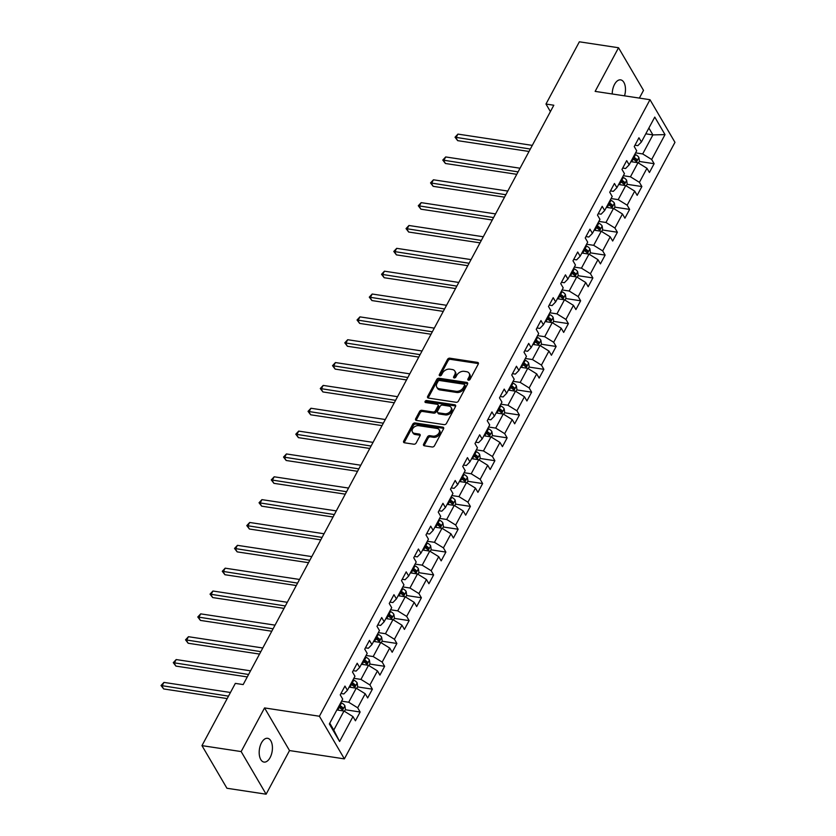 <?xml version="1.0" encoding="UTF-8"?>
<svg xmlns="http://www.w3.org/2000/svg" width="836" height="836" viewBox="0 0 836 836"><rect width="100%" height="100%" fill="white"/><g stroke="black" fill="none" stroke-linecap="round" stroke-linejoin="round"><path stroke-width="1.25" d="M468.474 380.181A1.296 0.909 -30.4 0 0 470.093 379.335L478.276 364.057A1.839 1.296 -30.4 0 0 478.328 362.897A1.839 1.296 -30.4 0 0 477.513 362.385L449.82 358.195A1.839 1.296 -30.4 0 0 447.511 359.396L439.318 374.664A1.296 0.909 -30.4 0 0 441.471 374.998L442.537 373.023A5.904 4.149 -30.4 0 1 449.925 369.167L452.234 369.512A5.904 4.149 -30.4 0 1 454.857 371.132A5.904 4.149 -30.4 0 1 454.69 374.862L453.624 376.837A1.296 0.909 -30.4 0 0 455.777 377.161L456.843 375.186A5.904 4.149 -30.4 0 1 464.231 371.33L466.54 371.686A5.904 4.149 -30.4 0 1 469.163 373.305A5.904 4.149 -30.4 0 1 468.996 377.036L467.93 379.011A1.296 0.909 -30.4 0 0 468.474 380.181M270.122 757.562A12.017 6.448 98.6 0 0 272.275 745.419A12.017 6.448 98.6 0 0 267.604 738.303A12.017 6.448 98.6 0 0 261.49 742.807A12.017 6.448 98.6 0 0 259.338 754.96A12.017 6.448 98.6 0 0 263.998 762.077A12.017 6.448 98.6 0 0 270.122 757.562M624.523 95.837A12.017 6.448 98.6 0 0 620.657 79.869A12.017 6.448 98.6 0 0 614.533 84.384A12.017 6.448 98.6 0 0 612.224 93.977M423.612 444.135A1.839 1.296 -30.4 0 0 423.559 445.306A1.839 1.296 -30.4 0 0 424.385 445.807L432.149 446.988A1.839 1.296 -30.4 0 0 434.459 445.787L443.55 428.816A1.839 1.296 -30.4 0 0 443.602 427.656A1.839 1.296 -30.4 0 0 442.787 427.144L415.095 422.953A1.839 1.296 -30.4 0 0 412.785 424.155L403.694 441.115A1.839 1.296 -30.4 0 0 403.642 442.286A1.839 1.296 -30.4 0 0 404.457 442.787L413.841 444.209A1.839 1.296 -30.4 0 0 416.15 443.007L420.048 435.744A1.839 1.296 -30.4 0 0 420.1 434.584A1.839 1.296 -30.4 0 0 419.275 434.072L414.625 433.372A4.932 3.469 -30.4 0 1 412.43 432.013A4.932 3.469 -30.4 0 1 413.548 427.593A4.932 3.469 -30.4 0 1 418.742 425.681L436.977 428.44A4.932 3.469 -30.4 0 1 439.172 429.798A4.932 3.469 -30.4 0 1 438.043 434.218A4.932 3.469 -30.4 0 1 432.849 436.131L429.819 435.671A1.839 1.296 -30.4 0 0 427.51 436.873L423.612 444.135L424.291 445.285A1.839 1.296 -30.4 0 0 424.124 445.745M264.552 707.925L241.155 751.574L201.967 745.628L226.932 788.254L266.12 794.2L289.517 750.561L344.38 758.879L319.404 716.243L264.552 707.925L289.517 750.561M639.373 98.094L643.511 90.372L618.535 47.746L595.138 91.385L650 99.703L319.404 716.243M618.535 47.746L579.358 41.8L545.981 104.04L550.402 111.596M201.967 745.628L235.334 683.388L243.171 684.579L553.819 105.231L545.981 104.04M456.122 402.283A1.839 1.296 -30.4 0 0 458.431 401.071L467.523 384.111A1.839 1.296 -30.4 0 0 467.575 382.951A1.839 1.296 -30.4 0 0 466.76 382.439L439.067 378.248A1.839 1.296 -30.4 0 0 436.758 379.45L427.656 396.41A1.839 1.296 -30.4 0 0 427.604 397.57A1.839 1.296 -30.4 0 0 428.429 398.082L456.122 402.283M455.536 406.463L446.445 423.434A1.839 1.296 -30.4 0 1 444.135 424.636L416.443 420.435A1.839 1.296 -30.4 0 1 415.617 419.933A1.839 1.296 -30.4 0 1 415.67 418.763L419.567 411.5A1.839 1.296 -30.4 0 1 421.877 410.298L433.111 412.002A1.839 1.296 -30.4 0 0 435.42 410.8L438.001 405.982A1.839 1.296 -30.4 0 0 438.054 404.823A1.839 1.296 -30.4 0 0 437.228 404.31L425.534 402.534A1.296 0.909 -30.4 0 1 426.621 400.528L454.774 404.791A1.839 1.296 -30.4 0 1 455.589 405.303A1.839 1.296 -30.4 0 1 455.536 406.463M344.38 758.879L674.965 142.329L650 99.703M360.138 712.011L357.672 707.799L365.207 693.744L367.673 697.945L372.386 689.167L369.92 684.956L377.464 670.9L379.92 675.101L384.633 666.313L382.177 662.112L389.712 648.057L392.178 652.258L396.881 643.469L394.425 639.268L401.959 625.203L404.425 629.414L409.138 620.625L406.672 616.414L414.207 602.359L416.673 606.57L421.386 597.782L418.92 593.57L426.464 579.515L428.92 583.716L433.633 574.928L431.167 570.727L438.712 556.672L441.178 560.872L445.881 552.084L443.425 547.883L450.959 533.817L453.425 538.029L458.138 529.24L455.672 525.039L463.207 510.974L465.673 515.185L470.386 506.397L467.92 502.185L475.465 488.13L477.92 492.341L482.633 483.553L480.167 479.341L487.712 465.286L490.168 469.487L494.881 460.699L492.425 456.498L499.959 442.443L502.426 446.643L507.138 437.855L504.672 433.654L512.207 419.588L514.673 423.8L519.386 415.011L516.92 410.81L524.454 396.745L526.92 400.956L531.633 392.168L529.167 387.956L536.712 373.901L539.168 378.102L543.881 369.324L541.425 365.113L548.959 351.057L551.426 355.258L556.128 346.47L553.672 342.269L561.207 328.214L563.673 332.414L568.386 323.626L565.92 319.425L573.454 305.359L575.92 309.571L580.633 300.782L578.167 296.581L585.712 282.516L588.168 286.727L592.881 277.939L590.425 273.727L597.959 259.672L600.426 263.873L605.128 255.095L602.672 250.884L610.207 236.828L612.673 241.029L617.386 232.241L614.92 228.04L622.454 213.985L624.92 218.186L629.633 209.397L627.167 205.196L634.712 191.13L637.168 195.342L641.881 186.553L639.415 182.352L646.959 168.287L649.426 172.498L654.128 163.71L651.672 159.498L665.017 134.606L654.766 117.092L641.411 141.984L638.944 137.783L634.242 146.572L636.698 150.773L629.163 164.838L626.697 160.627L621.984 169.415L624.45 173.627L616.916 187.682L614.45 183.471L609.737 192.259L612.203 196.47L604.658 210.526L602.202 206.325L597.489 215.113L599.955 219.314L592.41 233.369L589.955 229.168L585.242 237.957L587.698 242.158L580.163 256.224L577.697 252.012L572.984 260.801L575.45 265.002L567.916 279.067L565.449 274.856L560.737 283.644L563.203 287.856L555.668 301.911L553.202 297.7L548.489 306.488L550.955 310.699L543.41 324.755L540.955 320.554L536.242 329.342L538.697 333.543L531.163 347.598L528.697 343.397L523.994 352.186L526.45 356.387L518.916 370.452L516.449 366.241L511.736 375.03L514.203 379.23L506.668 393.296L504.202 389.085L499.489 397.873L501.955 402.085L494.41 416.14L491.955 411.939L487.242 420.717L489.708 424.928L482.163 438.984L479.697 434.783L474.994 443.571L477.45 447.772L469.916 461.827L467.449 457.626L462.736 466.415L465.203 470.616L457.668 484.681L455.202 480.47L450.489 489.259L452.955 493.459L445.41 507.525L442.955 503.314L438.242 512.102L440.708 516.314L433.163 530.369L430.707 526.168L425.994 534.946L428.45 539.157L420.916 553.213L418.449 549.012L413.736 557.8L416.203 562.001L408.668 576.056L406.202 571.855L401.489 580.644L403.955 584.845L396.41 598.91L393.955 594.699L389.242 603.487L391.708 607.688L384.163 621.754L381.707 617.543L376.994 626.331L379.45 630.543L371.915 644.598L369.449 640.397L364.736 649.175L367.203 653.386L359.668 667.442L357.202 663.241L352.489 672.029L354.955 676.23L347.421 690.285L344.954 686.084L340.242 694.873L342.708 699.074L329.353 723.976L339.615 741.49L352.959 716.588L355.425 720.799L360.138 712.011L345.299 709.754M349.124 687.108L356.24 688.185L348.706 702.24L341.59 701.164M340.973 693.514L343.847 693.943L347.421 690.285M348.706 702.24L357.672 707.799M356.24 688.185L365.207 693.744M361.371 664.254L368.488 665.341L360.953 679.396L353.837 678.32M353.22 670.671L356.094 671.099L359.668 667.442M360.953 679.396L369.92 684.956M368.488 665.341L377.464 670.9M373.619 641.411L380.746 642.497L373.201 656.553L366.084 655.476M365.468 647.816L368.342 648.255L371.915 644.598M373.201 656.553L382.177 662.112M380.746 642.497L389.712 648.057M385.877 618.567L392.993 619.643L385.459 633.709L378.332 632.622M377.715 624.973L380.599 625.412L384.163 621.754M385.459 633.709L394.425 639.268M392.993 619.643L401.959 625.203M398.124 595.723L405.241 596.799L397.706 610.855L390.59 609.778M389.973 602.129L392.847 602.568L396.41 598.91M397.706 610.855L406.672 616.414M405.241 596.799L414.207 602.359M410.371 572.879L417.488 573.956L409.953 588.011L402.837 586.935M402.22 579.285L405.094 579.714L408.668 576.056M409.953 588.011L418.92 593.57M417.488 573.956L426.464 579.515M422.619 550.025L429.746 551.112L422.201 565.167L415.084 564.091M414.468 556.442L417.342 556.87L420.916 553.213M422.201 565.167L431.167 570.727M429.746 551.112L438.712 556.672M434.877 527.182L441.993 528.268L434.448 542.324L427.332 541.247M426.715 533.587L429.599 534.026L433.163 530.369M434.448 542.324L443.425 547.883M441.993 528.268L450.959 533.817M447.124 504.338L454.241 505.414L446.706 519.48L439.579 518.393M438.973 510.744L441.847 511.183L445.41 507.525M446.706 519.48L455.672 525.039M454.241 505.414L463.207 510.974M459.372 481.494L466.488 482.571L458.954 496.626L451.837 495.549M451.221 487.9L454.094 488.339L457.668 484.681M458.954 496.626L467.92 502.185M466.488 482.571L475.465 488.13M471.619 458.65L478.746 459.727L471.201 473.782L464.084 472.706M463.468 465.056L466.342 465.485L469.916 461.827M471.201 473.782L480.167 479.341M478.746 459.727L487.712 465.286M483.877 435.796L490.993 436.883L483.448 450.938L476.332 449.862M475.715 442.202L478.589 442.641L482.163 438.984M483.448 450.938L492.425 456.498M490.993 436.883L499.959 442.443M496.124 412.953L503.241 414.029L495.706 428.095L488.579 427.018M487.973 419.358L490.847 419.797L494.41 416.14M495.706 428.095L504.672 433.654M503.241 414.029L512.207 419.588M508.372 390.109L515.488 391.185L507.954 405.251L500.837 404.164M500.221 396.515L503.094 396.954L506.668 393.296M507.954 405.251L516.92 410.81M515.488 391.185L524.454 396.745M520.619 367.265L527.735 368.342L520.201 382.397L513.085 381.32M512.468 373.671L515.342 374.11L518.916 370.452M520.201 382.397L529.167 387.956M527.735 368.342L536.712 373.901M532.866 344.422L539.993 345.498L532.448 359.553L525.332 358.477M524.715 350.827L527.589 351.256L531.163 347.598M532.448 359.553L541.425 365.113M539.993 345.498L548.959 351.057M545.124 321.567L552.241 322.654L544.706 336.709L537.579 335.633M536.973 327.973L539.847 328.412L543.41 324.755M544.706 336.709L553.672 342.269M552.241 322.654L561.207 328.214M557.372 298.724L564.488 299.8L556.954 313.866L549.837 312.779M549.221 305.13L552.094 305.568L555.668 301.911M556.954 313.866L565.92 319.425M564.488 299.8L573.454 305.359M569.619 275.88L576.735 276.956L569.201 291.022L562.085 289.935M561.468 282.286L564.342 282.725L567.916 279.067M569.201 291.022L578.167 296.581M576.735 276.956L585.712 282.516M581.866 253.036L588.993 254.113L581.448 268.168L574.332 267.092M573.715 259.442L576.589 259.881L580.163 256.224M581.448 268.168L590.425 273.727M588.993 254.113L597.959 259.672M594.124 230.193L601.241 231.269L593.696 245.324L586.579 244.248M585.963 236.598L588.847 237.027L592.41 233.369M593.696 245.324L602.672 250.884M601.241 231.269L610.207 236.828M606.372 207.338L613.488 208.425L605.954 222.48L598.837 221.404M598.221 213.744L601.094 214.183L604.658 210.526M605.954 222.48L614.92 228.04M613.488 208.425L622.454 213.985M618.619 184.495L625.736 185.571L618.201 199.637L611.085 198.55M610.468 190.901L613.342 191.339L616.916 187.682M618.201 199.637L627.167 205.196M625.736 185.571L634.712 191.13M630.866 161.651L637.993 162.727L630.448 176.793L623.332 175.706M622.715 168.057L625.589 168.496L629.163 164.838M630.448 176.793L639.415 182.352M637.993 162.727L646.959 168.287M645.789 133.823L652.906 134.909L642.696 153.939L635.579 152.863M634.963 145.213L637.847 145.652L641.411 141.984M642.696 153.939L651.672 159.498M648.893 128.044L652.906 134.909L665.017 134.606M241.155 751.574L266.12 794.2M329.771 723.203L333.783 730.068L343.993 711.028L336.877 709.952M333.783 730.068L339.615 741.49M343.993 711.028L352.959 716.588M639.3 161.452L654.128 163.71M627.052 184.307L641.881 186.553M614.794 207.15L629.633 209.397M602.547 229.994L617.386 232.241M590.3 252.838L605.128 255.095M578.052 275.692L592.881 277.939M565.794 298.536L580.633 300.782M553.547 321.379L568.386 323.626M541.3 344.223L556.128 346.47M529.052 367.067L543.881 369.324M516.794 389.921L531.633 392.168M504.547 412.765L519.386 415.011M492.299 435.608L507.138 437.855M480.052 458.452L494.881 460.699M467.794 481.296L482.633 483.553M455.547 504.15L470.386 506.397M443.299 526.993L458.138 529.24M431.052 549.837L445.881 552.084M418.805 572.681L433.633 574.928M406.547 595.525L421.386 597.782M394.299 618.379L409.138 620.625M382.052 641.222L396.881 643.469M369.805 664.066L384.633 666.313M357.547 686.91L372.386 689.167M468.599 380.192A1.296 0.909 -30.4 0 1 468.609 380.161L469.665 378.185A5.904 4.149 -30.4 0 0 469.832 374.455L469.163 373.305M454.857 371.132L455.526 372.281A5.904 4.149 -30.4 0 1 455.359 376.012L454.303 377.987A1.296 0.909 -30.4 0 0 454.282 378.018M478.443 363.608A1.839 1.296 -30.4 0 0 478.182 363.545L450.489 359.344A1.839 1.296 -30.4 0 0 448.18 360.546L439.997 375.824A1.296 0.909 -30.4 0 0 439.976 375.845L439.318 374.664M467.69 383.661A1.839 1.296 -30.4 0 0 467.428 383.599L439.736 379.398A1.839 1.296 -30.4 0 0 437.427 380.599L428.335 397.56A1.839 1.296 -30.4 0 0 428.168 398.02M464.523 385.365A1.296 0.909 -30.4 0 0 463.99 384.194L439.673 380.516A1.296 0.909 -30.4 0 0 438.064 381.352L436.946 383.442A5.904 4.149 -30.4 0 0 436.779 387.172A5.904 4.149 -30.4 0 0 439.402 388.782L456.017 391.311A5.904 4.149 -30.4 0 0 463.405 387.455L464.523 385.365L465.203 386.525A1.296 0.909 -30.4 0 0 465.234 385.709L464.565 384.55M436.779 387.172L437.447 388.322A5.904 4.149 -30.4 0 0 440.07 389.942L439.402 388.782M465.203 386.525L464.084 388.604A5.904 4.149 -30.4 0 1 456.696 392.46L440.07 389.942M438.054 404.823L438.722 405.972A1.839 1.296 -30.4 0 1 438.67 407.132L436.089 411.949A1.839 1.296 -30.4 0 1 433.779 413.151L422.556 411.448A1.839 1.296 -30.4 0 0 420.247 412.66L416.349 419.912A1.839 1.296 -30.4 0 0 416.182 420.372M455.704 406.014A1.839 1.296 -30.4 0 0 455.442 405.951L427.29 401.677A1.296 0.909 -30.4 0 0 425.66 402.555M444.762 413.768A4.932 3.469 -30.4 0 0 449.956 411.855A4.932 3.469 -30.4 0 0 451.085 407.435A4.932 3.469 -30.4 0 0 448.89 406.077L442.463 405.105A1.839 1.296 -30.4 0 0 440.154 406.306L437.573 411.124A1.839 1.296 -30.4 0 0 437.521 412.294A1.839 1.296 -30.4 0 0 438.336 412.796L444.762 413.768L445.431 414.917A4.932 3.469 -30.4 0 0 450.635 413.005A4.932 3.469 -30.4 0 0 451.753 408.585L451.085 407.435M437.521 412.294L438.189 413.444A1.839 1.296 -30.4 0 0 439.015 413.945L438.336 412.796M445.431 414.917L439.015 413.945M439.172 429.798L439.851 430.948A4.932 3.469 -30.4 0 1 438.722 435.368A4.932 3.469 -30.4 0 1 433.529 437.291L430.488 436.831A1.839 1.296 -30.4 0 0 428.178 438.033L424.291 445.285M412.43 432.013L413.099 433.173A4.932 3.469 -30.4 0 0 415.293 434.521L414.625 433.372M420.205 435.295A1.839 1.296 -30.4 0 0 419.954 435.232L415.293 434.521M443.717 428.366A1.839 1.296 -30.4 0 0 443.467 428.304L415.764 424.103A1.839 1.296 -30.4 0 0 413.454 425.305L404.363 442.265A1.839 1.296 -30.4 0 0 404.206 442.725M638.464 163.02L639.446 161.181L638.882 157.408A4.974 2.32 -151.8 0 0 635.548 154.629L634.827 154.273M532.292 145.38L457.94 134.105L455.975 137.762L457.658 140.647L529.021 151.462M632.392 158.819L633.113 159.174A4.974 2.32 28.2 0 1 635.747 161.055L636.687 159.3A4.974 2.32 -151.8 0 0 634.054 157.408L633.333 157.053M632.789 158.067L633.667 158.495A2.539 1.181 28.2 0 1 634.43 158.955L636.687 159.3M457.658 140.647L455.035 137.219L530.327 149.038M455.035 137.219L457.94 134.105M626.206 185.864L627.199 184.024L626.634 180.252A4.974 2.32 -151.8 0 0 623.301 177.472L622.58 177.117M520.044 168.224L445.692 156.949L443.728 160.606L445.41 163.49L516.773 174.316M620.145 181.663L620.866 182.018A4.974 2.32 28.2 0 1 623.499 183.899L624.44 182.143A4.974 2.32 -151.8 0 0 621.806 180.262L621.085 179.907M620.542 180.91L621.42 181.339A2.539 1.181 28.2 0 1 622.183 181.799L624.44 182.143M445.41 163.49L442.777 160.073L518.08 171.882M442.777 160.073L445.692 156.949M613.958 208.707L614.951 206.868L614.387 203.106A4.974 2.32 -151.8 0 0 611.043 200.326L610.322 199.961M507.786 191.068L433.435 179.792L431.47 183.46L433.163 186.334L504.526 197.16M607.887 204.506L608.608 204.862A4.974 2.32 28.2 0 1 611.252 206.743L612.192 204.987A4.974 2.32 -151.8 0 0 609.559 203.106L608.838 202.751M608.294 203.754L609.172 204.183A2.539 1.181 28.2 0 1 609.935 204.653L612.192 204.987M433.163 186.334L430.53 182.917L505.832 194.736M430.53 182.917L433.435 179.792M601.711 231.562L602.693 229.712L602.129 225.95A4.974 2.32 -151.8 0 0 598.795 223.17L598.074 222.815M495.539 213.911L421.187 202.646L419.223 206.304L420.916 209.188L492.279 220.004M595.64 227.35L596.361 227.706A4.974 2.32 28.2 0 1 598.994 229.597L599.945 227.841A4.974 2.32 -151.8 0 0 597.301 225.95L596.58 225.595M596.047 226.598L596.925 227.037A2.539 1.181 28.2 0 1 597.688 227.496L599.945 227.841M420.916 209.188L418.282 205.76L493.574 217.579M418.282 205.76L421.187 202.646M589.464 254.405L590.446 252.566L589.882 248.794A4.974 2.32 -151.8 0 0 586.548 246.014L585.827 245.659M483.292 236.766L408.94 225.49L406.975 229.148L408.658 232.032L480.031 242.848M583.392 250.194L584.113 250.549A4.974 2.32 28.2 0 1 586.747 252.441L587.687 250.685A4.974 2.32 -151.8 0 0 585.054 248.794L584.333 248.438M583.789 249.441L584.667 249.88A2.539 1.181 28.2 0 1 585.44 250.34L587.687 250.685M408.658 232.032L406.035 228.604L481.327 240.423M406.035 228.604L408.94 225.49M577.206 277.249L578.198 275.41L577.634 271.637A4.974 2.32 -151.8 0 0 574.301 268.858L573.58 268.502M471.044 259.609L396.692 248.334L394.728 251.991L396.41 254.875L467.773 265.691M571.145 273.048L571.866 273.403A4.974 2.32 28.2 0 1 574.499 275.284L575.44 273.529A4.974 2.32 -151.8 0 0 572.806 271.637L572.085 271.282M571.542 272.296L572.42 272.724A2.539 1.181 28.2 0 1 573.183 273.184L575.44 273.529M396.41 254.875L393.787 251.448L469.08 263.267M393.787 251.448L396.692 248.334M564.958 300.093L565.951 298.253L565.387 294.481A4.974 2.32 -151.8 0 0 562.043 291.701L561.322 291.346M458.786 282.453L384.435 271.178L382.47 274.845L384.163 277.719L455.526 288.545M558.887 295.892L559.608 296.247A4.974 2.32 28.2 0 1 562.252 298.128L563.192 296.372A4.974 2.32 -151.8 0 0 560.559 294.491L559.838 294.136M559.294 295.139L560.172 295.568A2.539 1.181 28.2 0 1 560.935 296.028L563.192 296.372M384.163 277.719L381.529 274.302L456.832 286.111M381.529 274.302L384.435 271.178M552.711 322.947L553.693 321.097L553.129 317.335A4.974 2.32 -151.8 0 0 549.795 314.555L549.074 314.2M446.539 305.297L372.187 294.021L370.223 297.689L371.915 300.563L443.279 311.389M546.639 318.735L547.361 319.091A4.974 2.32 28.2 0 1 550.004 320.982L550.945 319.216A4.974 2.32 -151.8 0 0 548.301 317.335L547.58 316.98M547.047 317.983L547.925 318.411A2.539 1.181 28.2 0 1 548.688 318.882L550.945 319.216M371.915 300.563L369.282 297.146L444.574 308.965M369.282 297.146L372.187 294.021M540.464 345.79L541.446 343.941L540.882 340.179A4.974 2.32 -151.8 0 0 537.548 337.399L536.827 337.044M434.292 328.14L359.94 316.875L357.975 320.533L359.658 323.417L431.031 334.233M534.392 341.579L535.113 341.934A4.974 2.32 28.2 0 1 537.747 343.826L538.687 342.07A4.974 2.32 -151.8 0 0 536.054 340.179L535.333 339.824M534.8 340.827L535.667 341.266A2.539 1.181 28.2 0 1 536.44 341.725L538.687 342.07M359.658 323.417L357.035 319.989L432.327 331.808M357.035 319.989L359.94 316.875M528.206 368.634L529.198 366.795L528.634 363.023A4.974 2.32 -151.8 0 0 525.301 360.243L524.58 359.888M422.044 350.995L347.692 339.719L345.728 343.377L347.41 346.261L418.773 357.076M522.145 364.423L522.866 364.778A4.974 2.32 28.2 0 1 525.499 366.67L526.44 364.914A4.974 2.32 -151.8 0 0 523.806 363.023L523.085 362.667M522.542 363.67L523.42 364.109A2.539 1.181 28.2 0 1 524.182 364.569L526.44 364.914M347.41 346.261L344.787 342.833L420.08 354.652M344.787 342.833L347.692 339.719M515.958 391.478L516.951 389.639L516.387 385.866A4.974 2.32 -151.8 0 0 513.043 383.087L512.322 382.731M409.797 373.838L335.435 362.563L333.48 366.22L335.163 369.104L406.526 379.931M509.897 387.277L510.608 387.632A4.974 2.32 28.2 0 1 513.252 389.513L514.192 387.758A4.974 2.32 -151.8 0 0 511.559 385.866L510.838 385.511M510.294 386.525L511.172 386.953A2.539 1.181 28.2 0 1 511.935 387.413L514.192 387.758M335.163 369.104L332.529 365.677L407.832 377.496M332.529 365.677L335.435 362.563M503.711 414.322L504.693 412.482L504.129 408.71A4.974 2.32 -151.8 0 0 500.795 405.93L500.074 405.575M397.539 396.682L323.187 385.406L321.223 389.074L322.915 391.948L394.279 402.774M497.639 410.121L498.36 410.476A4.974 2.32 28.2 0 1 501.004 412.357L501.945 410.601A4.974 2.32 -151.8 0 0 499.301 408.72L498.58 408.365M498.047 409.368L498.925 409.797A2.539 1.181 28.2 0 1 499.688 410.257L501.945 410.601M322.915 391.948L320.282 388.531L395.574 400.339M320.282 388.531L323.187 385.406M491.463 437.176L492.446 435.326L491.881 431.564A4.974 2.32 -151.8 0 0 488.548 428.784L487.827 428.429M385.291 419.526L310.94 408.25L308.975 411.918L310.668 414.792L382.031 425.618M485.392 432.964L486.113 433.32A4.974 2.32 28.2 0 1 488.746 435.211L489.697 433.445A4.974 2.32 -151.8 0 0 487.054 431.564L486.333 431.209M485.8 432.212L486.667 432.651A2.539 1.181 28.2 0 1 487.44 433.111L489.697 433.445M310.668 414.792L308.035 411.375L383.327 423.194M308.035 411.375L310.94 408.25M479.216 460.019L480.198 458.17L479.634 454.408A4.974 2.32 -151.8 0 0 476.301 451.628L475.579 451.273M373.044 442.38L298.692 431.104L296.728 434.762L298.41 437.646L369.773 448.462M473.145 455.808L473.866 456.163A4.974 2.32 28.2 0 1 476.499 458.055L477.44 456.299A4.974 2.32 -151.8 0 0 474.806 454.408L474.085 454.052M473.542 455.056L474.42 455.495A2.539 1.181 28.2 0 1 475.182 455.954L477.44 456.299M298.41 437.646L295.787 434.218L371.079 446.037M295.787 434.218L298.692 431.104M466.958 482.863L467.951 481.024L467.387 477.251A4.974 2.32 -151.8 0 0 464.053 474.472L463.332 474.116M360.797 465.224L286.435 453.948L284.48 457.605L286.163 460.49L357.526 471.305M460.897 478.652L461.618 479.007A4.974 2.32 28.2 0 1 464.252 480.899L465.192 479.143A4.974 2.32 -151.8 0 0 462.559 477.251L461.838 476.896M461.294 477.91L462.172 478.338A2.539 1.181 28.2 0 1 462.935 478.798L465.192 479.143M286.163 460.49L283.529 457.062L358.832 468.881M283.529 457.062L286.435 453.948M454.711 505.707L455.704 503.868L455.129 500.095A4.974 2.32 -151.8 0 0 451.795 497.315L451.074 496.96M348.539 488.067L274.187 476.792L272.222 480.449L273.915 483.333L345.278 494.16M448.639 501.506L449.36 501.861A4.974 2.32 28.2 0 1 452.004 503.742L452.945 501.987A4.974 2.32 -151.8 0 0 450.301 500.106L449.59 499.74M449.047 500.754L449.925 501.182A2.539 1.181 28.2 0 1 450.688 501.642L452.945 501.987M273.915 483.333L271.282 479.906L346.585 491.725M271.282 479.906L274.187 476.792M442.463 528.551L443.446 526.711L442.881 522.939A4.974 2.32 -151.8 0 0 439.548 520.159L438.827 519.804M336.291 510.911L261.94 499.635L259.975 503.303L261.668 506.177L333.031 517.003M436.392 524.35L437.113 524.705A4.974 2.32 28.2 0 1 439.746 526.586L440.697 524.83A4.974 2.32 -151.8 0 0 438.054 522.949L437.332 522.594M436.8 523.597L437.667 524.026A2.539 1.181 28.2 0 1 438.44 524.496L440.697 524.83M261.668 506.177L259.035 502.76L334.327 514.568M259.035 502.76L261.94 499.635M430.216 551.405L431.198 549.555L430.634 545.793A4.974 2.32 -151.8 0 0 427.3 543.013L426.579 542.658M324.044 533.755L249.692 522.479L247.728 526.147L249.41 529.021L320.784 539.847M424.145 547.193L424.866 547.549A4.974 2.32 28.2 0 1 427.499 549.44L428.44 547.674A4.974 2.32 -151.8 0 0 425.806 545.793L425.085 545.438M424.542 546.441L425.419 546.88A2.539 1.181 28.2 0 1 426.193 547.34L428.44 547.674M249.41 529.021L246.787 525.604L322.079 537.423M246.787 525.604L249.692 522.479M417.958 574.248L418.951 572.409L418.387 568.637A4.974 2.32 -151.8 0 0 415.053 565.857L414.332 565.502M311.797 556.609L237.445 545.333L235.48 548.991L237.163 551.875L308.526 562.691M411.897 570.037L412.618 570.392A4.974 2.32 28.2 0 1 415.252 572.284L416.192 570.528A4.974 2.32 -151.8 0 0 413.559 568.637L412.838 568.281M412.294 569.285L413.172 569.724A2.539 1.181 28.2 0 1 413.935 570.183L416.192 570.528M237.163 551.875L234.529 548.447L309.832 560.266M234.529 548.447L237.445 545.333M405.711 597.092L406.704 595.253L406.139 591.48A4.974 2.32 -151.8 0 0 402.795 588.701L402.074 588.345M299.539 579.452L225.187 568.177L223.222 571.834L224.915 574.719L296.278 585.534M399.639 592.881L400.36 593.246A4.974 2.32 28.2 0 1 403.004 595.127L403.945 593.372A4.974 2.32 -151.8 0 0 401.311 591.48L400.59 591.125M400.047 592.139L400.925 592.567A2.539 1.181 28.2 0 1 401.688 593.027L403.945 593.372M224.915 574.719L222.282 571.291L297.585 583.11M222.282 571.291L225.187 568.177M393.463 619.936L394.446 618.097L393.881 614.324A4.974 2.32 -151.8 0 0 390.548 611.544L389.827 611.189M287.291 602.296L212.94 591.021L210.975 594.678L212.668 597.562L284.031 608.389M387.392 615.735L388.113 616.09A4.974 2.32 28.2 0 1 390.746 617.971L391.697 616.216A4.974 2.32 -151.8 0 0 389.053 614.335L388.332 613.969M387.8 614.982L388.677 615.411A2.539 1.181 28.2 0 1 389.44 615.871L391.697 616.216M212.668 597.562L210.035 594.135L285.327 605.954M210.035 594.135L212.94 591.021M381.216 642.779L382.198 640.94L381.634 637.168A4.974 2.32 -151.8 0 0 378.3 634.399L377.579 634.033M275.044 625.14L200.692 613.864L198.728 617.532L200.41 620.406L271.784 631.232M375.145 638.579L375.866 638.934A4.974 2.32 28.2 0 1 378.499 640.815L379.44 639.059A4.974 2.32 -151.8 0 0 376.806 637.178L376.085 636.823M375.552 637.826L376.419 638.255A2.539 1.181 28.2 0 1 377.193 638.725L379.44 639.059M200.41 620.406L197.787 616.989L273.079 628.808M197.787 616.989L200.692 613.864M368.958 665.634L369.951 663.784L369.387 660.022A4.974 2.32 -151.8 0 0 366.053 657.242L365.332 656.887M262.797 647.984L188.445 636.708L186.48 640.376L188.163 643.25L259.526 654.076M362.897 661.422L363.618 661.778A4.974 2.32 28.2 0 1 366.252 663.669L367.192 661.903A4.974 2.32 -151.8 0 0 364.559 660.022L363.838 659.667M363.294 660.67L364.172 661.109A2.539 1.181 28.2 0 1 364.935 661.569L367.192 661.903M188.163 643.25L185.54 639.833L260.832 651.652M185.54 639.833L188.445 636.708M356.711 688.477L357.703 686.638L357.139 682.866A4.974 2.32 -151.8 0 0 353.795 680.086L353.074 679.731M250.549 670.838L176.187 659.562L174.233 663.22L175.915 666.104L247.278 676.92M350.639 684.266L351.36 684.621A4.974 2.32 28.2 0 1 354.004 686.513L354.945 684.757A4.974 2.32 -151.8 0 0 352.311 682.866L351.59 682.51M351.047 683.514L351.925 683.952A2.539 1.181 28.2 0 1 352.688 684.412L354.945 684.757M175.915 666.104L173.282 662.676L248.585 674.495M173.282 662.676L176.187 659.562M344.463 711.321L345.446 709.482L344.881 705.709A4.974 2.32 -151.8 0 0 341.548 702.93L340.827 702.574M230.454 692.49L163.94 682.406L161.975 686.063L163.668 688.948L227.193 698.582M338.392 707.11L339.113 707.475A4.974 2.32 28.2 0 1 341.757 709.356L342.697 707.601A4.974 2.32 -151.8 0 0 340.053 705.709L339.332 705.354M338.799 706.368L339.677 706.796A2.539 1.181 28.2 0 1 340.44 707.256L342.697 707.601M163.668 688.948L161.034 685.52L228.489 696.148M161.034 685.52L163.94 682.406M469.665 378.185L468.996 377.036M454.303 377.987L453.624 376.837M455.359 376.012L454.69 374.862M448.18 360.546L447.511 359.396M450.489 359.344L449.82 358.195M478.182 363.545L477.513 362.385M468.609 380.161L467.93 379.011M428.335 397.56L427.656 396.41M437.427 380.599L436.758 379.45M439.736 379.398L439.067 378.248M467.428 383.599L466.76 382.439M456.696 392.46L456.017 391.311M464.084 388.604L463.405 387.455M416.349 419.912L415.67 418.763M420.247 412.66L419.567 411.5M422.556 411.448L421.877 410.298M433.779 413.151L433.111 412.002M436.089 411.949L435.42 410.8M438.67 407.132L438.001 405.982M427.29 401.677L426.621 400.528M455.442 405.951L454.774 404.791M428.178 438.033L427.51 436.873M430.488 436.831L429.819 435.671M433.529 437.291L432.849 436.131M419.954 435.232L419.275 434.072M404.363 442.265L403.694 441.115M413.454 425.305L412.785 424.155M415.764 424.103L415.095 422.953M443.467 428.304L442.787 427.144M636.238 162.466L638.892 157.502M634.054 157.408L635.548 154.629M631.713 161.776L633.113 159.174M623.99 185.31L626.645 180.346M621.806 180.262L623.301 177.472M619.466 184.62L620.866 182.018M611.733 208.154L614.397 203.2M609.559 203.106L611.043 200.326M607.218 207.474L608.608 204.862M599.485 230.997L602.15 226.044M597.301 225.95L598.795 223.17M594.96 230.318L596.361 227.706M587.238 253.851L589.892 248.888M585.054 248.794L586.548 246.014M582.713 253.162L584.113 250.549M574.99 276.695L577.645 271.731M572.806 271.637L574.301 268.858M570.465 276.005L571.866 273.403M562.743 299.539L565.397 294.575M560.559 294.491L562.043 291.701M558.218 298.849L559.608 296.247M550.485 322.382L553.15 317.429M548.301 317.335L549.795 314.555M545.96 321.703L547.361 319.091M538.238 345.226L540.902 340.273M536.054 340.179L537.548 337.399M533.713 344.547L535.113 341.934M525.99 368.08L528.645 363.117M523.806 363.023L525.301 360.243M521.465 367.391L522.866 364.778M513.743 390.924L516.397 385.96M511.559 385.866L513.043 383.087M509.218 390.234L510.608 387.632M501.485 413.768L504.15 408.804M499.301 408.72L500.795 405.93M496.96 413.078L498.36 410.476M489.238 436.611L491.902 431.658M487.054 431.564L488.548 428.784M484.713 435.932L486.113 433.32M476.99 459.455L479.645 454.502M474.806 454.408L476.301 451.628M472.465 458.776L473.866 456.163M464.743 482.309L467.397 477.346M462.559 477.251L464.053 474.472M460.218 481.62L461.618 479.007M452.485 505.153L455.15 500.189M450.301 500.106L451.795 497.315M447.971 504.463L449.36 501.861M440.238 527.997L442.902 523.033M438.054 522.949L439.548 520.159M435.713 527.307L437.113 524.705M427.99 550.84L430.644 545.887M425.806 545.793L427.3 543.013M423.465 550.161L424.866 547.549M415.743 573.695L418.397 568.731M413.559 568.637L415.053 565.857M411.218 573.005L412.618 570.392M403.485 596.538L406.15 591.574M401.311 591.48L402.795 588.701M398.971 595.849L400.36 593.246M391.238 619.382L393.902 614.418M389.053 614.335L390.548 611.544M386.713 618.692L388.113 616.09M378.99 642.226L381.655 637.272M376.806 637.178L378.3 634.399M374.465 641.536L375.866 638.934M366.743 665.069L369.397 660.116M364.559 660.022L366.053 657.242M362.218 664.39L363.618 661.778M354.495 687.923L357.15 682.96M352.311 682.866L353.795 680.086M349.97 687.234L351.36 684.621M342.237 710.767L344.902 705.803M340.053 705.709L341.548 702.93M337.713 710.077L339.113 707.475"/></g></svg>
